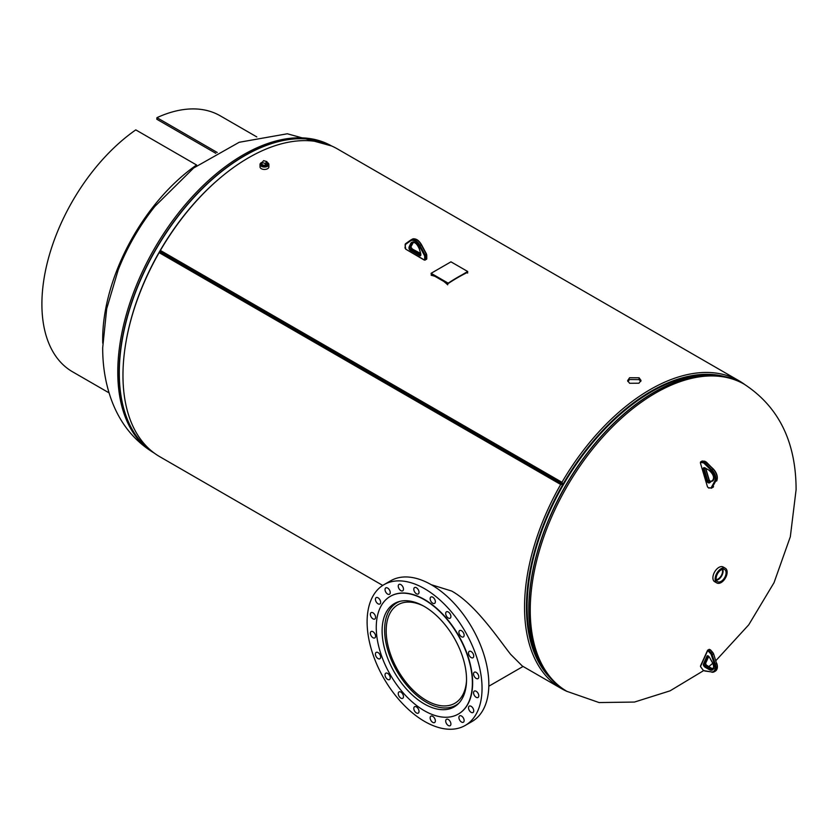 <?xml version="1.0" encoding="UTF-8"?>
<svg xmlns="http://www.w3.org/2000/svg" width="838" height="838" viewBox="0 0 838 838"><rect width="100%" height="100%" fill="white"/><g stroke="black" fill="none" stroke-linecap="round" stroke-linejoin="round"><path stroke-width="1.26" d="M638.923 383.217L629.579 383.28L627.641 380.588L629.631 377.718L639.101 377.791L641.028 380.483L638.923 383.217M627.83 381.468L629.631 379.53L639.038 379.624L640.798 381.416M431.224 584.694L451.64 591.031C475.523 604.208 499.123 639.865 510.593 654.289L522.294 666.011L561.334 688.543A177.687 102.592 -60 0 1 560.695 484.479L159.136 252.636A177.687 102.592 120 0 0 125.91 342.438A177.687 102.592 120 0 0 159.775 456.7L382.725 585.427M125.91 342.438L126.056 341.6A176.21 101.733 -60 0 1 159.618 251.473L562.937 484.322L561.963 482.279A177.687 102.592 -60 0 1 650.173 389.576A177.687 102.592 -60 0 1 739.022 380.777A177.687 102.592 -60 0 1 744.563 384.401M159.136 252.636L159.618 251.473A176.21 101.733 -60 0 1 220.928 177.289L221.578 176.745A177.687 102.592 120 0 0 160.393 250.447L561.963 482.279M739.022 380.777L337.452 148.934A177.687 102.592 120 0 0 248.614 157.733A177.687 102.592 120 0 0 221.578 176.745M724.409 376.513A176.21 101.733 120 0 0 651.053 391.294A176.21 101.733 120 0 0 562.947 484.291L159.618 251.473L160.393 250.447M651.053 391.891A175.467 101.304 -60 0 1 711.19 375.131A175.467 101.304 -60 0 0 526.976 606.796A175.467 101.304 -60 0 0 542.521 667.258A175.467 101.304 -60 0 1 563.304 484.532A175.467 101.304 -60 0 1 651.053 391.891M159.618 251.473L159.985 251.683A175.467 101.304 120 0 0 159.985 251.683L562.927 484.322A176.21 101.733 120 0 0 550.336 678.015M567.253 691.528A177.687 102.592 -60 0 1 561.334 688.543M563.304 484.532L560.695 484.479M261.351 164.51A3.101 1.791 0 0 0 263.886 166.228A3.101 1.791 0 0 0 267.322 165.159A3.101 1.791 0 0 0 267.552 164.51M262.263 162.247A4.431 2.556 0 0 0 260.356 163.494A4.431 2.556 0 0 0 260.021 164.468L260.021 166.888A4.431 2.556 0 0 0 263.593 169.391A4.431 2.556 0 0 0 268.548 167.862A4.431 2.556 0 0 0 268.883 166.888L268.883 164.468A4.431 2.556 0 0 0 266.913 162.342M260.021 164.468A4.431 2.556 0 0 0 263.593 166.982A4.431 2.556 0 0 0 268.548 165.453A4.431 2.556 0 0 0 268.883 164.468M721.13 581.352A7.018 4.054 120 0 0 725.729 575.098A7.018 4.054 120 0 0 724.566 569.505A7.018 4.054 120 0 0 721.13 569.892A7.018 4.054 120 0 0 716.563 576.01A7.018 4.054 120 0 0 717.548 581.656A7.018 4.054 120 0 0 721.13 581.352M716.438 580.21A6.893 3.981 120 0 0 718.218 579.571A6.893 3.981 120 0 0 722.754 569.264M716.322 579.844A6.463 3.729 120 0 0 718.218 579.226A6.463 3.729 120 0 0 722.377 569.358M716.291 579.697A6.463 3.729 120 0 0 717.988 579.089A6.463 3.729 120 0 0 722.241 569.4M725.373 568.269L723.152 566.98A8.495 4.902 120 0 0 718.91 567.399A8.495 4.902 120 0 0 713.358 574.889A8.495 4.902 120 0 0 714.657 581.698L716.878 582.976A8.495 4.902 120 0 0 721.13 582.557A8.495 4.902 120 0 0 726.682 575.078A8.495 4.902 120 0 0 725.373 568.269A8.495 4.902 120 0 0 721.13 568.688A8.495 4.902 120 0 0 715.579 576.177A8.495 4.902 120 0 0 716.878 582.976M262.001 163.096A3.101 1.791 0 0 0 261.676 163.4A3.101 1.791 0 0 0 261.351 164.196A3.101 1.791 0 0 0 263.75 165.934A3.101 1.791 0 0 0 267.238 164.981A3.101 1.791 0 0 0 267.563 164.196A3.101 1.791 0 0 0 266.913 163.096M262.001 164.677L265.29 165.61L266.913 163.714L266.913 161.587L263.624 160.655L262.001 162.551L262.001 164.677M262.001 162.551L265.29 163.483L265.29 165.61M265.29 163.483L266.913 161.587M423.368 605.937A56.89 32.85 -120 0 0 397.966 604.743A56.89 32.85 -120 0 0 389.241 650.319A56.89 32.85 -120 0 0 426.406 700.453A56.89 32.85 -120 0 0 454.856 703.271A56.89 32.85 -120 0 0 466.525 680.676M400.176 601.286A59.11 34.128 -120 0 0 396.856 602.815A59.11 34.128 -120 0 0 387.795 650.183A59.11 34.128 -120 0 0 426.406 702.265A59.11 34.128 -120 0 0 455.966 705.198A59.11 34.128 -120 0 0 458.952 703.082M424.321 606.471A59.697 34.463 60 0 1 463.32 659.077A59.697 34.463 60 0 1 454.165 706.916A59.697 34.463 60 0 1 424.321 703.951A59.697 34.463 60 0 1 385.323 651.346A59.697 34.463 60 0 1 394.468 603.517A59.697 34.463 60 0 1 424.321 606.471M448.299 611.991A3.698 2.137 60 0 1 450.708 615.239A3.698 2.137 60 0 1 450.142 618.203A3.698 2.137 60 0 1 448.299 618.025A3.698 2.137 60 0 1 445.889 614.767A3.698 2.137 60 0 1 446.455 611.803A3.698 2.137 60 0 1 448.299 611.991M461.518 630.721A3.698 2.137 60 0 1 463.938 633.968A3.698 2.137 60 0 1 463.372 636.932A3.698 2.137 60 0 1 461.518 636.744A3.698 2.137 60 0 1 459.109 633.497A3.698 2.137 60 0 1 459.674 630.532A3.698 2.137 60 0 1 461.518 630.721M471.124 651.535A3.698 2.137 60 0 1 473.543 654.792A3.698 2.137 60 0 1 472.978 657.746A3.698 2.137 60 0 1 471.124 657.568A3.698 2.137 60 0 1 468.714 654.31A3.698 2.137 60 0 1 469.28 651.346A3.698 2.137 60 0 1 471.124 651.535M476.183 672.401A3.698 2.137 60 0 1 478.592 675.658A3.698 2.137 60 0 1 478.027 678.612A3.698 2.137 60 0 1 476.183 678.434A3.698 2.137 60 0 1 473.763 675.177A3.698 2.137 60 0 1 474.329 672.212A3.698 2.137 60 0 1 476.183 672.401M476.183 691.277A3.698 2.137 60 0 1 478.592 694.524A3.698 2.137 60 0 1 478.027 697.488A3.698 2.137 60 0 1 476.183 697.31A3.698 2.137 60 0 1 473.763 694.053A3.698 2.137 60 0 1 474.329 691.088A3.698 2.137 60 0 1 476.183 691.277M471.124 706.308A3.698 2.137 60 0 1 473.543 709.566A3.698 2.137 60 0 1 472.978 712.52A3.698 2.137 60 0 1 471.124 712.342A3.698 2.137 60 0 1 468.714 709.084A3.698 2.137 60 0 1 469.28 706.12A3.698 2.137 60 0 1 471.124 706.308M461.518 716.029A3.698 2.137 60 0 1 463.938 719.287A3.698 2.137 60 0 1 463.372 722.241A3.698 2.137 60 0 1 461.518 722.063A3.698 2.137 60 0 1 459.109 718.805A3.698 2.137 60 0 1 459.674 715.851A3.698 2.137 60 0 1 461.518 716.029M448.299 719.486A3.698 2.137 60 0 1 450.708 722.744A3.698 2.137 60 0 1 450.142 725.708A3.698 2.137 60 0 1 448.299 725.519A3.698 2.137 60 0 1 445.889 722.262A3.698 2.137 60 0 1 446.455 719.308A3.698 2.137 60 0 1 448.299 719.486M432.754 716.343A3.698 2.137 60 0 1 435.163 719.601A3.698 2.137 60 0 1 434.597 722.566A3.698 2.137 60 0 1 432.754 722.377A3.698 2.137 60 0 1 430.334 719.119A3.698 2.137 60 0 1 430.91 716.165A3.698 2.137 60 0 1 432.754 716.343M416.402 706.905A3.698 2.137 60 0 1 418.822 710.163A3.698 2.137 60 0 1 418.256 713.128A3.698 2.137 60 0 1 416.402 712.939A3.698 2.137 60 0 1 413.993 709.681A3.698 2.137 60 0 1 414.559 706.727A3.698 2.137 60 0 1 416.402 706.905M400.857 692.104A3.698 2.137 60 0 1 403.277 695.362A3.698 2.137 60 0 1 402.711 698.316A3.698 2.137 60 0 1 400.857 698.138A3.698 2.137 60 0 1 398.448 694.88A3.698 2.137 60 0 1 399.014 691.916A3.698 2.137 60 0 1 400.857 692.104M387.638 673.375A3.698 2.137 60 0 1 390.047 676.633A3.698 2.137 60 0 1 389.481 679.587A3.698 2.137 60 0 1 387.638 679.409A3.698 2.137 60 0 1 385.229 676.151A3.698 2.137 60 0 1 385.794 673.186A3.698 2.137 60 0 1 387.638 673.375M378.032 652.561A3.698 2.137 60 0 1 380.442 655.808A3.698 2.137 60 0 1 379.876 658.773A3.698 2.137 60 0 1 378.032 658.595A3.698 2.137 60 0 1 375.613 655.337A3.698 2.137 60 0 1 376.189 652.373A3.698 2.137 60 0 1 378.032 652.561M372.983 631.695A3.698 2.137 60 0 1 375.393 634.942A3.698 2.137 60 0 1 374.827 637.907A3.698 2.137 60 0 1 372.983 637.728A3.698 2.137 60 0 1 370.564 634.471A3.698 2.137 60 0 1 371.129 631.506A3.698 2.137 60 0 1 372.983 631.695M372.983 612.819A3.698 2.137 60 0 1 375.393 616.077A3.698 2.137 60 0 1 374.827 619.031A3.698 2.137 60 0 1 372.983 618.853A3.698 2.137 60 0 1 370.564 615.595A3.698 2.137 60 0 1 371.129 612.63A3.698 2.137 60 0 1 372.983 612.819M378.032 597.787A3.698 2.137 60 0 1 380.442 601.035A3.698 2.137 60 0 1 379.876 603.999A3.698 2.137 60 0 1 378.032 603.81A3.698 2.137 60 0 1 375.613 600.563A3.698 2.137 60 0 1 376.189 597.599A3.698 2.137 60 0 1 378.032 597.787M387.638 588.056A3.698 2.137 60 0 1 390.047 591.314A3.698 2.137 60 0 1 389.481 594.278A3.698 2.137 60 0 1 387.638 594.09A3.698 2.137 60 0 1 385.229 590.842A3.698 2.137 60 0 1 385.794 587.878A3.698 2.137 60 0 1 387.638 588.056M400.857 584.599A3.698 2.137 60 0 1 403.277 587.857A3.698 2.137 60 0 1 402.711 590.821A3.698 2.137 60 0 1 400.857 590.633A3.698 2.137 60 0 1 398.448 587.375A3.698 2.137 60 0 1 399.014 584.421A3.698 2.137 60 0 1 400.857 584.599M416.402 587.742A3.698 2.137 60 0 1 418.822 591A3.698 2.137 60 0 1 418.256 593.964A3.698 2.137 60 0 1 416.402 593.775A3.698 2.137 60 0 1 413.993 590.518A3.698 2.137 60 0 1 414.559 587.564A3.698 2.137 60 0 1 416.402 587.742M432.754 597.18A3.698 2.137 60 0 1 435.163 600.437A3.698 2.137 60 0 1 434.597 603.391A3.698 2.137 60 0 1 432.754 603.213A3.698 2.137 60 0 1 430.334 599.956A3.698 2.137 60 0 1 430.91 597.002A3.698 2.137 60 0 1 432.754 597.18M424.583 721.424A81.276 46.918 60 0 1 371.485 649.806A81.276 46.918 60 0 1 383.94 584.683A81.276 46.918 60 0 1 424.583 588.705A81.276 46.918 60 0 1 477.67 660.323A81.276 46.918 60 0 1 465.216 725.446A81.276 46.918 60 0 1 424.583 721.424M383.94 584.683L390.738 580.755A81.276 46.918 60 0 1 431.371 584.777A81.276 46.918 60 0 1 484.469 656.395A81.276 46.918 60 0 1 472.004 721.518L465.216 725.446M424.321 710.708A67.972 39.239 60 0 1 379.918 650.812A67.972 39.239 60 0 1 390.33 596.342A67.972 39.239 60 0 1 424.321 599.715A67.972 39.239 60 0 1 468.725 659.611A67.972 39.239 60 0 1 458.302 714.081A67.972 39.239 60 0 1 424.321 710.708M390.466 596.268A67.972 39.239 60 0 1 390.592 596.195A67.972 39.239 60 0 1 424.583 599.558A67.972 39.239 60 0 1 468.987 659.464A67.972 39.239 60 0 1 458.564 713.924A67.972 39.239 60 0 1 458.438 713.997M256.816 136.929L220.268 115.833A147.76 85.308 120 0 0 156.947 117.666L156.811 119.247L215.775 153.291M102.749 343.213A147.76 85.308 -60 0 1 102.686 339.222A147.76 85.308 -60 0 1 196.574 164.992L135.787 129.89A147.76 85.308 120 0 0 41.9 304.121A147.76 85.308 120 0 0 72.508 371.768L109.055 392.865M117.655 271.323A145.917 84.25 -60 0 1 156.098 204.87M196.647 165.756L196.574 164.992M156.947 117.666L217.231 152.474M431.193 273.701A179.217 103.472 -60 0 0 431.099 273.764L447.817 283.422A179.217 103.472 -60 0 1 467.698 271.941L467.604 271.889M445.303 282.291L447.838 283.757A178.798 103.231 -60 0 1 467.667 272.308L467.698 271.941M431.099 273.764L433.634 275.555M435.121 276.414L443.815 281.432M467.625 273.083A35.887 20.72 -120 0 0 467.101 272.58M447.775 284.543A35.887 20.72 -120 0 0 431.161 274.958M447.67 284.815A35.468 20.479 -120 0 0 431.266 275.335M467.677 271.481L450.959 261.833L431.109 273.293L447.827 283.307L467.677 271.481L447.827 283.307M431.109 273.293L447.827 282.951M639.038 379.624L639.101 377.791M703.585 670.651L670.075 690.837L634.471 702.055L599.086 702.558L566.97 691.371A177.321 102.372 -60 0 1 530.245 610.19A177.321 102.372 -60 0 1 607.644 431.748A177.321 102.372 -60 0 1 744.28 384.244C778.764 406.807 796.027 441.961 796.1 489.685L790.328 536.739L774.029 582.693L748.732 624.834L715.872 660.637M553.803 681.629A177.268 102.351 -60 0 1 543.076 668.169L541.243 665.173A175.519 101.335 -60 0 1 527.102 606.911A175.519 101.335 -60 0 1 708.739 375.057L712.248 375.152A177.268 102.351 -60 0 1 729.259 377.708M528.799 609.32A177.268 102.351 -60 0 1 712.248 375.152C723.623 375.466 733.868 378.252 742.971 383.49A177.321 102.372 -60 0 0 606.335 430.994A177.321 102.372 -60 0 0 528.925 609.436A177.321 102.372 -60 0 0 565.65 690.606C556.568 685.337 549.037 677.858 543.076 668.169A177.268 102.351 -60 0 1 528.799 609.32M154.841 206.431L193.651 168.009L239.186 142.282L287.308 133.776L331.544 145.948A177.321 102.372 120 0 0 195.003 193.808A177.321 102.372 120 0 0 117.781 372.062A177.321 102.372 120 0 0 154.223 453.075M330.581 145.54A177.268 102.351 120 0 0 194.94 196.343A177.268 102.351 120 0 0 119.289 372.9A177.268 102.351 120 0 0 153.385 452.447M331.22 145.812A177.321 102.372 120 0 0 195.264 195.683A177.321 102.372 120 0 0 119.09 372.816A177.321 102.372 120 0 0 153.941 452.866M405.142 245.419L405.77 249.2L424.059 259.749L424.688 259.392L424.688 256.69A2.367 1.362 -120 0 0 424.258 255.161L419.272 245.859A8.275 4.777 -120 0 0 410.557 240.831L405.571 244.371A2.367 1.362 -120 0 0 405.142 245.419L405.142 244.926A2.954 1.707 60 0 1 405.582 243.701M410.557 240.831L410.672 240.087A8.862 5.122 60 0 1 410.903 239.94A8.862 5.122 60 0 1 419.995 245.482L424.981 254.773A2.954 1.707 60 0 1 425.515 256.69L425.515 259.392L426.772 258.67L426.772 255.967A2.954 1.707 -120 0 0 426.238 254.05L421.252 244.759A8.862 5.122 -120 0 0 412.149 239.218A8.862 5.122 -120 0 0 411.919 239.364M424.688 259.392L425.515 259.392A1.477 0.848 60 0 1 425.212 260.063A1.477 0.848 60 0 1 424.478 259.99L424.059 259.749M406.189 249.441L424.175 260.021L426.469 259.34A1.477 0.848 -120 0 0 426.772 258.67L426.772 258.188M424.688 256.69L426.772 255.485A2.367 1.362 60 0 0 426.364 253.977M424.258 255.161L426.448 253.914L426.469 259.34M419.272 245.859L421.462 244.623L426.448 253.914L421.378 244.686M405.77 249.2L404.974 247.87L405.644 243.649L410.61 240.139M420.823 254.249L420.823 254.972A1.697 0.985 60 0 1 419.618 255.663L410.211 250.237A1.697 0.985 60 0 1 409.007 248.153L409.007 247.44A1.697 0.985 60 0 1 409.101 246.948L410.735 243.418A6.411 3.698 60 0 1 414.915 242.622A6.411 3.698 60 0 1 419.094 248.247L420.728 253.663A1.697 0.985 60 0 1 420.823 254.249L420.76 253.809M411.154 247.399A1.697 0.985 -120 0 0 411.94 248.76M416.8 239.783A8.275 4.777 60 0 1 421.357 244.654L421.462 244.623C418.612 239.878 415.512 238.076 412.149 239.218L405.571 244.371M419.094 248.247L418.948 248.174C417.01 243.827 414.841 241.962 412.422 242.58A5.824 3.362 -120 0 0 411.542 243.586L412.788 242.863A5.824 3.362 60 0 1 413.092 242.371M410.735 243.418L411.542 243.586L409.908 247.116L411.165 246.393L412.977 242.528M411.102 246.707A1.11 0.639 60 0 1 411.165 246.393L409.845 247.44L409.845 248.153L411.102 247.43L411.102 246.707M409.101 246.948L409.908 247.116A1.11 0.639 -120 0 0 409.845 247.44L409.007 247.44M420.634 253.841L411.887 248.792A1.11 0.639 60 0 1 411.102 247.43L412.181 248.76L410.63 249.514L420.037 254.941L420.645 254.595M409.007 248.153L409.845 248.153A1.11 0.639 -120 0 0 410.63 249.514L410.211 250.237M419.618 255.663L420.037 254.941A1.11 0.639 -120 0 0 420.592 255.003L420.823 254.49M420.728 253.663L419.126 247.964M412.306 249.033L420.666 253.453M420.823 254.972L420.571 253.589M411.343 246.016L413.679 241.857M411.228 246.341L411.102 246.948M712.97 487.349A2.954 1.707 -120 0 0 713.379 486.92L712.122 487.643A2.954 1.707 60 0 1 711.713 488.072A2.954 1.707 60 0 1 711.043 488.198L713.567 486.574M716.783 480.624L716.605 481.002A8.862 5.122 -120 0 0 713.033 468.987L705.994 462.052A2.954 1.707 -120 0 0 704.496 461.246L702.338 461.026L701.081 461.748L703.239 461.968A2.954 1.707 60 0 1 704.737 462.786L711.776 469.709A8.862 5.122 60 0 1 715.348 481.724L712.122 487.643L711.326 487.454L714.552 481.546A8.275 4.777 -120 0 0 711.221 470.328L704.182 463.393A2.367 1.362 -120 0 0 702.988 462.744L700.83 462.534L700.484 463.278L707.482 486.826L708.309 487.695L710.456 487.905A2.367 1.362 -120 0 0 711.326 487.454M702.757 461.068L702.338 461.026A1.477 0.848 -120 0 0 702.003 461.089A1.477 0.848 -120 0 0 701.773 461.35M700.463 462.786A1.477 0.848 60 0 1 700.746 461.822A1.477 0.848 60 0 1 701.081 461.748L700.83 462.534M704.999 461.371L702.988 462.744M713.128 468.945L706.266 462.01L704.182 463.393M717.213 477.985A8.275 4.777 60 0 0 713.306 469.123L711.221 470.328M700.442 463.047L700.746 461.822L702.003 461.089L704.716 461.193L713.306 468.945C716.972 473.061 718.124 477.031 716.741 480.865L714.552 481.546M705.648 468.421L709.241 480.09L707.806 481.022A1.11 0.639 -120 0 0 708.833 482.112L709.409 482.164A1.11 0.639 -120 0 0 709.66 482.112L712.614 480.373L709.545 482.866A1.697 0.985 60 0 1 709.147 482.939L708.571 482.887A1.697 0.985 60 0 1 707 481.232L703.407 469.123A1.697 0.985 60 0 1 704.056 467.677L704.632 467.74A1.697 0.985 60 0 1 705.093 467.908L709.304 470.359A6.411 3.698 60 0 1 713.463 475.994A6.411 3.698 60 0 1 712.499 481.117M709.168 480.226A1.697 0.985 -120 0 0 709.975 481.358M710.823 481.431A1.11 0.639 60 0 1 710.666 481.441L709.147 482.939M705.502 468.337L709.063 480.3A1.11 0.639 60 0 0 710.079 481.379L710.886 481.389L708.571 482.887M705.355 468.253L704.203 468.913L707.806 481.022L707 481.232M704.632 467.981L704.381 468.023A1.11 0.639 -120 0 0 704.203 468.913L703.407 469.123M705.795 468.515L709.241 480.09L710.509 481.421M709.545 482.866L712.614 480.373C714.521 477.618 713.452 474.371 709.419 470.621L709.304 470.359M709.692 470.61L705.093 467.908M705.512 468.149L704.632 467.74M705.135 468.075L704.056 467.677M708.885 487.988L708.309 487.695M710.456 487.905L708.665 488.041L707.482 486.826M707.419 486.616L700.484 463.278M708.309 651.157L707.482 651.074L700.484 666.545L702.988 669.96A2.367 1.362 -120 0 0 704.182 670.693L711.221 671.887A8.275 4.777 -120 0 0 714.552 664.524L711.326 654.887A2.367 1.362 -120 0 0 710.456 653.441L708.309 651.157L708.885 650.56L711.043 652.844L712.29 652.121L710.132 649.838A1.477 0.848 -120 0 0 709 649.45L707.743 650.173A1.477 0.848 60 0 1 708.885 650.56L710.404 649.785L712.394 652.069M710.456 653.441L711.043 652.844A2.954 1.707 60 0 1 712.122 654.656L713.379 653.933A2.954 1.707 -120 0 0 712.29 652.121L713.557 653.734L716.605 663.57A8.862 5.122 -120 0 1 715.38 671.112L714.123 671.835A8.862 5.122 60 0 1 711.776 672.181L714.123 671.835A8.862 5.122 60 0 0 715.348 664.293L716.783 663.371C717.925 667.006 717.454 669.583 715.38 671.112M700.516 665.896L707.513 650.435A1.477 0.848 60 0 1 707.743 650.173L707.482 651.074M711.326 654.887L712.122 654.656L715.348 664.293L714.552 664.524M704.632 666.87L704.056 666.262A1.697 0.985 60 0 1 703.407 664.073L707 656.123A1.697 0.985 60 0 1 708.571 656.269L709.147 656.887A1.697 0.985 60 0 1 709.545 657.421L712.499 662.575A6.411 3.698 60 0 1 713.463 668.818A6.411 3.698 60 0 1 709.304 669.646L705.093 667.247A1.697 0.985 60 0 1 704.632 666.87L705.208 666.273A1.11 0.639 -120 0 0 705.512 666.524L706.769 665.801A1.11 0.639 60 0 1 706.465 665.55L705.889 664.943A1.11 0.639 60 0 1 705.46 663.518L708.634 656.51M705.428 663.623A1.697 0.985 -120 0 0 705.994 664.89M708.728 656.437L707.974 656.091A1.11 0.639 -120 0 0 707.806 656.29L704.203 664.241A1.11 0.639 -120 0 0 704.632 665.665L706.151 664.89L706.57 665.498M709 649.45L710.404 649.785L712.551 652.226A2.367 1.362 60 0 1 713.421 653.682L713.484 653.86M704.056 666.262L706.717 665.665M705.093 667.247L705.512 666.524L709.713 668.923L710.97 668.2L707.188 666.032M713.117 668.724A5.824 3.362 60 0 1 710.97 668.2L711.389 668.41M709.304 669.646L709.713 668.923A5.824 3.362 -120 0 0 712.604 669.195C714.028 668.106 713.966 665.917 712.405 662.628L709.545 657.421M707 656.123L708.11 656.112M703.407 664.073L705.638 663.13M709.294 657.055L708.571 656.269M702.988 669.96L700.484 666.545M704.182 670.693L703.145 670.128M711.221 671.887L704.737 670.987M744.28 384.244L742.971 383.49M708.676 666.692L712.771 663.319M566.97 691.371L565.65 690.606M118.148 270.077L106.698 308.73L102.686 347.791C102.645 366.112 105.494 383.333 111.255 399.454C119.897 423.253 134.321 441.176 154.506 453.232M396.856 602.815L398.951 601.6M455.966 705.198L458.061 703.983M488.816 686.228L523.069 666.451M708.686 656.573L705.617 663.35L706.151 664.89L711.263 668.169L713.861 668.473"/></g></svg>
